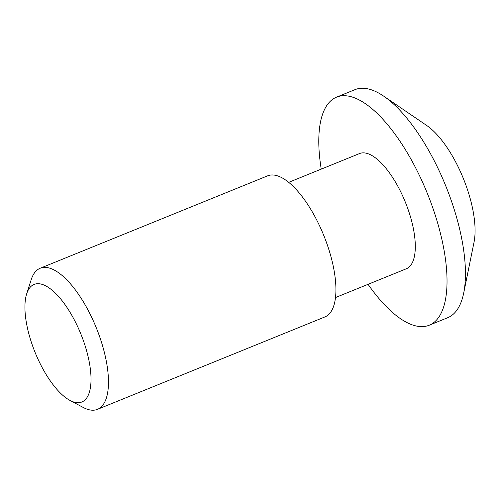 <?xml version="1.0" encoding="UTF-8"?>
<svg xmlns="http://www.w3.org/2000/svg" width="499" height="499" viewBox="0 0 499 499"><rect width="100%" height="100%" fill="white"/><g stroke="black" fill="none" stroke-linecap="round" stroke-linejoin="round"><path stroke-width="0.75" d="M26.678 293.836L31.25 279.559A76.135 29.603 67.9 0 1 32.672 275.959A76.135 29.603 67.9 0 1 40.145 268.269A76.135 29.603 67.9 0 1 91.018 315.948A76.135 29.603 67.9 0 1 104.94 401.651A76.135 29.603 67.9 0 1 97.467 409.342A76.135 29.603 67.9 0 1 83.221 407.458L69.985 400.416A63.448 24.669 67.9 0 1 35.123 352.494A63.448 24.669 67.9 0 1 26.678 293.836A63.448 24.669 67.9 0 1 27.863 290.836A63.448 24.669 67.9 0 1 71.606 314.944A63.448 24.669 67.9 0 1 88.086 395.576A63.448 24.669 67.9 0 1 69.985 400.416M97.467 409.342L324.924 316.921A76.135 29.603 -112.1 0 0 332.403 309.224A76.135 29.603 -112.1 0 0 318.474 223.527A76.135 29.603 -112.1 0 0 267.601 175.848L40.145 268.269M335.496 297.554L406.317 268.78A62.182 24.177 -112.1 0 0 412.424 262.499A62.182 24.177 -112.1 0 0 401.053 192.508A62.182 24.177 -112.1 0 0 359.505 153.567L288.684 182.347M368.056 284.324A123.091 47.854 -112.1 0 0 429.246 325.211A123.091 47.854 -112.1 0 0 441.334 312.773A123.091 47.854 -112.1 0 0 418.817 174.226A123.091 47.854 -112.1 0 0 336.576 97.137A123.091 47.854 -112.1 0 0 324.493 109.574A123.091 47.854 -112.1 0 0 321.244 169.117M429.246 325.211L447.665 317.726A123.091 47.854 -112.1 0 0 459.747 305.288A123.091 47.854 -112.1 0 0 463.708 293.013A123.091 47.854 -112.1 0 0 383.731 96.176A123.091 47.854 -112.1 0 0 354.989 89.658L336.576 97.137M463.708 293.013L474.05 242.115A72.966 28.368 -112.1 0 0 426.639 125.436L383.731 96.176"/></g></svg>
